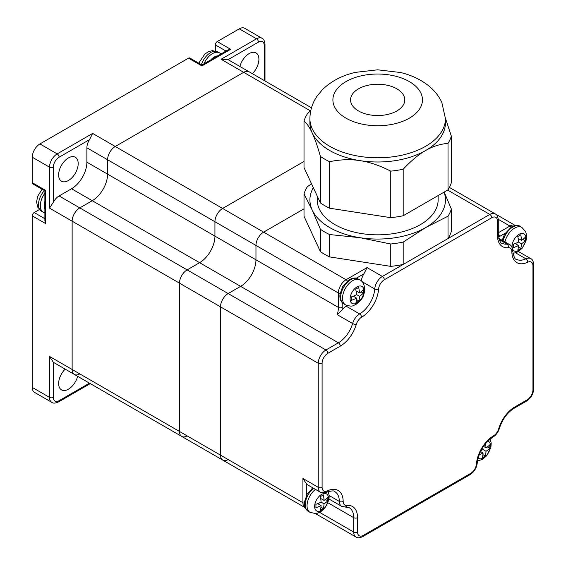 <?xml version="1.0" encoding="UTF-8"?>
<svg xmlns="http://www.w3.org/2000/svg" width="566" height="566" viewBox="0 0 566 566"><rect width="100%" height="100%" fill="white"/><g stroke="black" fill="none" stroke-linecap="round" stroke-linejoin="round"><path stroke-width="0.85" d="M89.492 139.668A10.846 6.261 120 0 0 86.895 147.804L86.895 162.194A21.685 12.523 120 0 1 71.557 188.754L59.097 195.949A10.846 6.261 120 0 0 53.346 202.267L53.346 167.175A8.129 4.698 -60 0 1 59.097 157.214L89.492 139.668L92.64 133.42L115.259 146.481A10.846 6.261 120 0 0 107.597 159.761A10.846 6.261 -60 0 1 115.259 146.481L243.691 72.328A10.846 6.261 -60 0 1 249.111 71.79A10.846 6.261 120 0 0 243.691 72.328L115.259 146.481L222.608 208.451L304.013 161.452L222.608 208.451A10.846 6.261 120 0 0 214.939 221.73L214.939 236.121A21.685 12.523 -60 0 1 199.607 262.681L187.141 269.876L199.607 262.681A21.685 12.523 120 0 0 214.939 236.121L214.939 221.73A10.846 6.261 -60 0 1 222.608 208.451L263.629 232.138L304.013 208.819L263.629 232.138A10.846 6.261 120 0 0 255.959 245.418A10.846 6.261 -60 0 1 263.629 232.138L346.052 279.724A10.846 6.261 120 0 0 338.383 293.004L338.383 307.388A21.685 12.523 -60 0 1 337.265 314.675L342.076 310.034A10.846 6.261 -60 0 1 346.208 306.192A21.685 12.523 120 0 0 347.163 305.59M49.511 356.417L49.511 397.367A2.71 1.564 0 0 0 53.346 397.367L53.346 362.275L49.511 356.417L72.13 369.478A10.846 6.261 120 0 0 74.379 374.437A10.846 6.261 -60 0 1 72.13 369.478L72.13 221.179A10.846 6.261 -60 0 1 79.799 207.899L92.258 200.704A21.685 12.523 120 0 0 107.597 174.144L107.597 159.761L107.597 174.144A21.685 12.523 -60 0 1 92.258 200.704L79.799 207.899A10.846 6.261 120 0 0 72.13 221.179L72.13 369.478L179.479 431.448A10.846 6.261 120 0 0 181.721 436.414A10.846 6.261 -60 0 1 179.479 431.448L179.479 283.156L179.479 431.448L220.499 455.135A10.846 6.261 120 0 0 222.742 460.094A10.846 6.261 -60 0 1 220.499 455.135L220.499 306.836A10.846 6.261 -60 0 1 228.162 293.556A10.846 6.261 120 0 0 220.499 306.836L318.255 363.28A2.71 1.564 0 0 0 322.089 363.28A8.129 4.698 -60 0 1 327.841 353.318L340.3 346.123A24.395 14.086 120 0 0 356.29 324.438A8.129 4.698 -60 0 1 361.568 317.243A2.71 1.549 -120.5 0 0 359.629 313.939A10.846 6.261 120 0 0 352.597 323.526A2.71 0.863 16.2 0 0 356.29 324.438M59.097 195.949L187.141 269.876A10.846 6.261 120 0 0 179.479 283.156A10.846 6.261 -60 0 1 187.141 269.876L228.162 293.556L240.621 286.361A21.685 12.523 120 0 0 255.959 259.801L255.959 245.418L338.383 293.004A2.71 1.564 180 0 0 340.124 293.457M347.319 281.005A2.71 1.564 -120 0 0 346.052 279.724L367.058 267.598L363.903 273.845A10.846 6.261 -60 0 0 361.349 281.033M304.437 503.16A2.71 1.564 180 0 1 302.923 502.721L302.923 478.468L306.758 484.319A10.846 6.261 -60 0 0 307.083 484.538L320.505 492.286A10.846 6.261 120 0 1 318.255 487.319A2.71 1.564 0 0 0 322.089 487.319L322.089 363.28M309.906 118.655A67.771 39.125 0 0 0 395.217 156.449A67.771 39.125 0 0 0 445.449 118.655L441.784 102.283C438.395 95.237 433.478 89.322 427.026 84.546C419.441 78.95 410.64 74.938 400.629 72.526L377.699 69.809L355.299 72.384C342.225 75.412 331.336 81.108 322.641 89.47L317.392 95.689C312.524 102.566 310.026 110.221 309.906 118.655L309.906 122.864A67.771 39.125 0 0 0 312.22 132.996C309.687 127.47 306.956 123.494 304.013 121.067A74.818 43.193 180 0 1 307.338 113.893L310.84 110.271M311.541 183.816L307.338 186.745A74.818 43.193 0 0 0 304.013 193.919L304.013 216.283L320.42 251.644A74.818 43.193 0 0 0 329.518 256.893L390.759 266.367A74.818 43.193 0 0 0 397.042 265.56A74.818 43.193 0 0 0 403.183 264.442L403.183 242.078L425.597 227.596A67.771 39.125 0 0 0 444.091 192.129M329.518 256.893L329.518 234.529L360.139 237.727A67.771 39.125 0 0 0 425.597 227.596L448.017 216.198A74.818 43.193 0 0 0 451.343 209.024L444.183 192.079M403.183 264.442L448.017 238.562A74.818 43.193 0 0 0 451.343 231.388L451.343 209.024M448.017 238.562L448.017 216.198M390.759 266.367L390.759 244.003A74.818 43.193 0 0 0 397.042 243.196A74.818 43.193 0 0 0 403.183 242.078M304.013 193.919L312.22 210.057A67.771 39.125 0 0 0 360.139 237.727L390.759 244.003M320.42 251.644L320.42 229.28A74.818 43.193 0 0 0 329.518 234.529M313.331 187.657A67.771 39.125 0 0 0 312.22 210.057L320.42 229.28M317.229 196.062L317.229 199.932A60.449 34.901 0 0 0 393.328 233.645A60.449 34.901 0 0 0 438.134 199.932L438.134 195.574M445.449 118.188L451.343 136.173A74.818 43.193 180 0 1 448.017 143.347C439.98 144.075 432.509 146.467 425.597 150.535C418.691 154.447 411.22 160.68 403.183 169.227A74.818 43.193 180 0 1 390.759 171.151C379.786 165.541 369.577 162.046 360.139 160.659C350.701 159.124 340.491 159.463 329.518 161.678A74.818 43.193 180 0 1 320.42 156.428C317.484 146.177 314.746 138.366 312.22 132.996A67.771 39.125 0 0 0 360.139 160.659A67.771 39.125 0 0 0 395.217 160.659A67.771 39.125 0 0 0 425.597 150.535A67.771 39.125 0 0 0 445.449 122.864L445.449 118.655M304.013 121.067L304.013 167.586L320.42 202.946A74.818 43.193 0 0 0 329.518 208.196L390.759 217.669A74.818 43.193 0 0 0 403.183 215.752L448.017 189.865A74.818 43.193 0 0 0 451.343 182.691L451.343 136.173M403.183 169.227L403.183 215.752M448.017 143.347L448.017 189.865M390.759 171.151L390.759 217.669M329.518 161.678L329.518 208.196M320.42 156.428L320.42 202.946M384.696 115.004A27.111 15.65 0 0 0 404.789 99.885A27.111 15.65 0 0 0 377.678 84.235A27.111 15.65 0 0 0 350.573 99.885A27.111 15.65 0 0 0 384.696 115.004M482.855 447.289A32.46 18.742 60 0 1 483.06 449.574A32.46 18.742 180 0 1 480.98 450.543M485.543 443.61A32.46 18.742 60 0 1 486.031 447.855A32.46 18.742 180 0 0 489.753 444.862A31.427 18.14 60 0 1 489.753 448.293A32.46 18.742 180 0 1 486.031 451.286A32.46 18.742 60 0 1 485.295 456.012A31.427 18.14 180 0 1 482.324 457.724A32.46 18.742 60 0 0 483.06 453.005A32.46 18.742 180 0 1 479.133 454.71M480.499 451.512L483.06 453.005M483.06 449.574L486.031 451.286M482.911 454.632L485.295 456.012M483.463 446.376L486.031 447.855M489.753 448.293L487.368 446.914M513.376 245.962A31.427 18.14 -120 0 0 513.327 244.215A32.46 18.742 180 0 0 518.52 242.071L521.491 243.783A32.46 18.742 60 0 1 520.755 248.502A31.427 18.14 180 0 1 517.784 250.222A32.46 18.742 60 0 0 518.52 245.495A32.46 18.742 180 0 1 513.327 247.646A31.427 18.14 -120 0 0 513.376 245.962M521.491 243.783A32.46 18.742 180 0 0 525.213 240.783A31.427 18.14 60 0 0 525.213 237.352A32.46 18.742 180 0 1 521.491 240.352A32.46 18.742 60 0 0 520.755 234.784A31.427 18.14 0 0 1 517.784 236.496A32.46 18.742 60 0 1 518.52 242.071M515.159 243.557L518.52 245.495M515.676 243.359L515.973 244.024M518.371 247.13L520.755 248.502M518.131 238.413L521.491 240.352M525.213 240.783L522.828 239.411M518.81 238.81L518.194 238.852M351.408 298.671A31.427 17.758 -121 0 0 351.323 296.945A32.46 19.131 178.9 0 0 356.516 294.688A32.46 18.345 59 0 0 355.689 289.176A31.427 18.522 -1.1 0 0 358.653 287.387A32.46 18.345 59 0 1 359.488 292.905A32.46 19.131 178.9 0 0 363.209 289.799A31.427 17.758 59 0 1 363.266 293.188A32.46 19.131 178.9 0 1 359.544 296.294A32.46 18.345 59 0 1 358.908 300.963A31.427 18.522 178.9 0 1 355.936 302.746A32.46 18.345 59 0 0 356.58 298.084A32.46 19.131 178.9 0 1 351.387 300.341A31.427 17.758 -121 0 0 351.408 298.671M353.304 296.195L356.58 298.084M356.502 294.539L359.544 296.294M353.842 295.961L354.182 296.697M356.474 299.555L358.908 300.963M356.035 290.91L359.488 292.905M363.266 293.188L360.931 291.844M356.651 291.264L356.106 291.313M315.941 506.032A31.427 18.14 -120 0 0 315.892 504.292A32.46 18.742 180 0 0 321.085 502.141L324.056 503.853A32.46 18.742 60 0 1 323.32 508.579A31.427 18.14 180 0 1 320.349 510.291A32.46 18.742 60 0 0 321.085 505.572A32.46 18.742 180 0 1 315.892 507.723A31.427 18.14 -120 0 0 315.941 506.032M324.056 503.853A32.46 18.742 180 0 0 327.778 500.86A31.427 18.14 60 0 0 327.778 497.429A32.46 18.742 180 0 1 324.056 500.422A32.46 18.742 60 0 0 323.32 494.854A31.427 18.14 0 0 1 320.349 496.573A32.46 18.742 60 0 1 321.085 502.141M317.724 503.634L321.085 505.572M318.241 503.429L318.538 504.101M320.936 507.2L323.32 508.579M320.696 498.483L324.056 500.422M327.778 500.86L325.393 499.481M321.375 498.879L320.759 498.929M258.259 480.605A10.846 6.261 -60 0 1 258.202 480.569L305.159 507.681A10.846 6.261 120 0 1 302.923 502.721L220.499 455.135L220.499 306.836L49.511 208.118L53.346 202.267M337.265 314.675L352.597 323.526A21.685 12.523 -60 0 1 338.383 342.805L325.924 350L228.162 293.556L240.621 286.361A21.685 12.523 120 0 0 255.959 259.801L255.959 245.418L86.895 147.804M228.162 459.564A10.846 6.261 -60 0 1 222.742 460.094L305.159 507.681M187.141 435.877A10.846 6.261 -60 0 1 181.721 436.414L222.742 460.094M217.238 456.918A10.846 6.261 -60 0 1 217.181 456.889L258.202 480.569M78.193 163.588A13.825 7.981 -60 0 1 72.158 177.498A13.825 7.981 -60 0 1 61.503 181.205A13.825 7.981 -60 0 1 61.503 165.237A13.825 7.981 -60 0 1 75.328 157.256A13.825 7.981 -60 0 1 78.193 163.588M32.262 387.406A10.846 6.261 120 0 0 34.512 392.372L51.761 402.327A10.846 6.261 120 0 1 49.511 397.367L32.262 387.406L32.262 215.865A2.71 1.564 -60 0 1 34.179 212.547L39.372 209.547M201.906 65.911L230.659 49.313L227.942 49.957L201.906 64.991L201.906 65.911L188.485 58.164L39.931 143.934A10.846 6.261 120 0 0 32.262 157.214L32.262 182.669A2.71 1.564 -60 0 0 32.821 183.908L44.884 190.869L45.683 190.417L32.262 182.669M45.683 190.417L45.683 223.612L44.884 220.945L44.884 190.869M311.484 107.802L228.409 59.84A10.846 6.261 120 0 0 228.063 59.663L221.073 59.267L310.324 110.802M239.913 66.477A13.825 7.981 -60 0 1 256.044 52.921A13.825 7.981 -60 0 1 258.91 59.246A13.825 7.981 -60 0 1 252.372 73.672M188.485 58.164A2.71 1.564 -60 0 1 189.843 58.029L201.906 64.991M215.321 50.876L215.321 44.884A2.71 1.564 -60 0 1 217.238 41.566L239.284 28.838A10.846 6.261 120 0 1 244.703 28.3L261.959 38.262A10.846 6.261 120 0 0 256.532 38.799L221.073 59.267M77.641 376.319A13.825 7.981 -60 0 1 61.503 389.882A13.825 7.981 -60 0 1 65.175 369.131M89.088 382.934A10.846 6.261 120 0 0 89.138 382.963L109.839 394.912A10.846 6.261 -60 0 0 109.896 394.948M53.346 362.275A10.846 6.261 120 0 0 53.678 362.488L74.379 374.437A10.846 6.261 -60 0 0 79.799 373.907M498.476 237.062A24.395 14.086 120 0 0 499.396 236.56A2.71 1.564 -120 0 0 498.278 233.9M511.077 227.136A2.71 1.564 -120 0 0 509.938 226.046L498.278 232.782M499.396 236.56L505.127 233.256M495.3 213.927L515.35 225.509A10.846 6.261 120 0 0 509.938 226.046L498.257 219.304M342.076 310.034A24.395 14.086 120 0 0 342.218 307.388A2.71 1.564 180 0 1 338.383 307.388L86.895 162.194M342.218 307.388L342.218 302.661M356.332 278.21L363.903 273.845M306.758 497.627L306.758 484.319M71.557 188.754L338.383 342.805A2.71 1.564 60 0 1 340.3 346.123M361.568 317.243A24.395 14.086 120 0 0 378.576 289.162A2.71 1.429 -176 0 1 374.749 288.978A21.685 12.523 -60 0 1 359.629 313.939L346.208 306.192M302.923 478.468L318.255 487.319L318.255 363.28A10.846 6.261 120 0 1 325.924 350A2.71 1.564 60 0 1 327.841 353.318M378.576 289.162A8.129 4.698 -60 0 1 384.307 279.767A2.71 1.564 -120 0 0 382.39 276.449A10.846 6.261 120 0 0 374.749 288.978L361.879 281.55M384.307 279.767L491.734 217.747A2.71 1.564 -120 0 0 489.816 214.429L382.39 276.449L367.058 267.598M491.734 217.747A8.129 4.698 -60 0 1 497.479 221.065A2.71 1.564 0 0 0 498.278 219.962C497.931 216.509 496.913 214.486 495.236 213.891A10.846 6.261 120 0 0 489.816 214.429L447.642 190.077M320.505 492.286L326.617 492.229A2.71 1.691 -115.7 0 0 327.36 490.892A8.129 4.698 -60 0 1 322.089 487.319M497.479 221.065L497.479 235.456A2.71 1.564 0 0 0 498.278 234.345L498.278 219.962M326.617 492.229C331.612 490.672 334.35 490.489 334.853 491.684A21.685 12.523 -60 0 1 339.338 501.434A2.71 1.578 -0.5 0 0 343.173 501.405A24.395 14.086 120 0 0 327.36 490.892M497.479 235.456A24.395 14.086 120 0 0 508.268 247.696A2.71 2.038 -96.3 0 0 507.065 244.123A21.685 12.523 -60 0 1 501.971 243.168C500.599 243.677 499.368 240.741 498.278 234.345M329.228 495.59L339.338 501.434A10.846 6.261 120 0 0 341.588 506.301L345.147 507.009A2.71 2.038 -96.3 0 0 346.767 505.417A8.129 4.698 -60 0 1 343.173 501.405M508.268 247.696A8.129 4.698 -60 0 1 511.862 251.707A2.71 1.578 -0.5 0 0 512.654 250.575C512.308 247.229 511.296 245.241 509.612 244.597A10.846 6.261 120 0 0 507.065 244.123L499.113 239.531M345.147 507.009L349.229 507.737A21.685 12.523 -60 0 1 353.715 517.664A2.71 1.564 0 0 0 357.549 517.664A24.395 14.086 120 0 0 346.767 505.417M511.862 251.707A24.395 14.086 120 0 0 527.675 262.221A2.71 1.691 -115.7 0 0 525.913 258.818A21.685 12.523 -60 0 1 516.348 259.214C515.01 259.723 513.779 256.844 512.654 250.575M328.025 502.827L353.715 517.664L353.715 532.047A2.71 1.564 0 0 0 357.549 532.047L357.549 517.664M527.675 262.221A8.129 4.698 -60 0 1 532.946 265.794A2.71 1.564 0 0 0 533.738 264.69C533.377 261.209 532.365 259.186 530.696 258.62A10.846 6.261 120 0 0 525.913 258.818L515.668 252.903M532.946 265.794L532.946 389.84A8.129 4.698 -60 0 1 527.194 399.801L514.735 406.996A24.395 14.086 120 0 0 498.738 428.681A8.129 4.698 -60 0 1 493.467 435.87A2.71 1.549 -120.5 0 1 492.929 437.101C484.022 443.249 478.794 451.894 477.244 463.038C476.614 468.025 474.251 471.881 470.162 474.591L362.742 536.61A2.71 1.564 -120 0 0 363.301 535.372A8.129 4.698 -60 0 1 357.549 532.047M319.656 512.386L353.715 532.047A10.846 6.261 120 0 0 355.964 537.014C357.316 538.167 359.573 538.04 362.742 536.61M532.946 389.84A2.71 1.564 0 0 0 533.738 388.736L533.738 264.69M470.162 474.591A2.71 1.564 -120 0 0 470.728 473.346L363.301 535.372M527.194 399.801A2.71 1.564 60 0 1 526.635 401.039C531 398.089 533.37 393.993 533.738 388.736M477.244 463.038A2.71 1.429 -176 0 1 476.459 463.95A8.129 4.698 -60 0 1 470.728 473.346M514.735 406.996A2.71 1.564 60 0 1 514.169 408.235L526.635 401.039M493.467 435.87A24.395 14.086 120 0 0 476.459 463.95M498.738 428.681A2.71 0.863 16.2 0 0 499.424 428.328C502.417 419.243 507.327 412.543 514.169 408.235M389.267 124.86A44.785 25.852 0 0 0 420.934 93.192A44.785 25.852 0 0 0 366.089 74.91A44.785 25.852 0 0 0 334.421 106.578A44.785 25.852 0 0 0 389.267 124.86M487.857 441.077A9.827 5.674 -60 0 1 488.479 452.701A9.827 5.674 -60 0 1 478.1 457.979M503.124 240.854A14.369 8.292 -60 0 1 512.817 227.044A14.369 8.292 -60 0 1 519.998 226.336C518.534 224.935 515.69 225.126 511.459 226.909L504.603 234.119L502.205 240.324M512.916 253.483L517.947 251.849L522.248 248.156L526.366 239.772L526.656 235.484L525.616 231.529L521.824 227.383A14.369 8.292 120 0 0 504.95 241.908M512.209 247.858A9.827 5.674 -60 0 1 512.074 246.373A9.827 5.674 -60 0 1 521.802 233.404A9.827 5.674 -60 0 1 523.755 245.51A9.827 5.674 -60 0 1 512.471 248.799M350.63 279.738A14.369 8.292 -60 0 1 358.023 278.897C356.601 277.46 353.679 277.694 349.272 279.604L342.628 286.686L340.01 294.207C339.48 298.629 340.697 301.82 343.661 303.786A14.369 8.292 -60 0 1 340.682 297.454A14.369 8.292 -60 0 1 350.63 279.738M345.486 304.841C353.234 307.501 353.241 305.187 355.972 304.416L360.273 300.723C367.136 293.492 364.872 281.267 359.849 279.951A14.369 8.292 120 0 0 348.677 283.906A14.369 8.292 120 0 0 342.508 298.508A14.369 8.292 120 0 0 345.486 304.841L343.661 303.786M350.106 299.11A9.827 5.674 -60 0 1 360.4 285.964A9.827 5.674 -60 0 1 360.655 299.711A9.827 5.674 -60 0 1 350.106 299.11M315.446 489.364A14.369 8.292 120 0 0 307.048 505.763A14.369 8.292 120 0 0 310.019 512.343L308.194 511.289A14.369 8.292 -60 0 1 305.223 504.716A14.369 8.292 -60 0 1 313.621 488.309M314.639 506.443A9.827 5.674 -60 0 1 325.068 493.481A9.827 5.674 -60 0 1 325.068 507.377A9.827 5.674 -60 0 1 314.639 506.443M53.346 167.175A2.71 1.564 180 0 1 49.511 167.175L49.511 208.118M59.097 157.214A2.71 1.564 -120 0 0 57.18 153.895A10.846 6.261 120 0 0 49.511 167.175L32.262 157.214M92.64 133.42L57.18 153.895L39.931 143.934M90.263 383.614L58.539 401.924A2.71 1.564 -120 0 0 59.097 400.686A8.129 4.698 -60 0 1 53.346 397.367M89.47 383.154L59.097 400.686M45.683 223.612L32.262 215.865M228.063 59.663L258.45 42.117A2.71 1.564 -120 0 0 256.532 38.799L239.284 28.838M258.45 42.117A8.129 4.698 -60 0 1 264.202 45.436A2.71 1.564 0 0 0 264.994 44.332C264.647 40.879 263.636 38.856 261.959 38.262M264.202 45.436L264.202 80.506M34.179 212.547L44.884 218.731M215.321 44.884L226.032 51.067M230.659 49.313L217.238 41.566M210.948 59.77A11.66 6.728 -60 0 1 214.365 56.947A11.66 6.728 -60 0 1 217.776 55.829M221.002 53.968L219.629 52.914A14.369 8.292 120 0 0 212.448 53.629A14.369 8.292 120 0 0 203.958 63.809M201.404 64.701A14.369 8.292 -60 0 1 217.804 51.86L219.629 52.914M44.884 209.201A11.66 6.728 -60 0 1 44.884 201.319M44.884 193.247A14.369 8.292 120 0 0 43.292 212.264L44.884 212.922M43.292 212.264L41.467 211.21A14.369 8.292 -60 0 1 44.381 190.579M492.929 437.101C496.035 435.12 498.2 432.198 499.424 428.328M315.347 513.56L355.964 537.014M341.588 506.301L329.072 499.078M509.612 244.597L498.731 238.321M518.442 251.545L530.696 258.62M449.404 187.431L495.236 213.891M477.471 460.986L482.487 459.359L486.781 455.665L490.906 447.274L491.196 442.987L490.149 439.032M521.824 227.383L519.998 226.336M359.849 279.951L358.023 278.897M308.194 511.289L305.93 509.145L304.685 506.11L304.55 501.709L307.168 494.189L312.75 487.807M310.019 512.343L315.503 513.553L317.597 513.178L320.512 511.919L324.813 508.233L328.931 499.842L329.221 495.554L328.167 491.578M181.721 436.414L74.379 374.437M217.181 456.889L109.839 394.912M58.539 401.924C55.369 403.353 53.112 403.487 51.761 402.327M264.994 44.332L264.994 80.959M199.126 63.392L199.607 61.885L204.807 54.124L208.373 51.725L212.321 50.65L217.804 51.86M41.467 211.21L37.681 207.071L36.585 201.913L37.632 196.345L42.11 189.27"/></g></svg>

